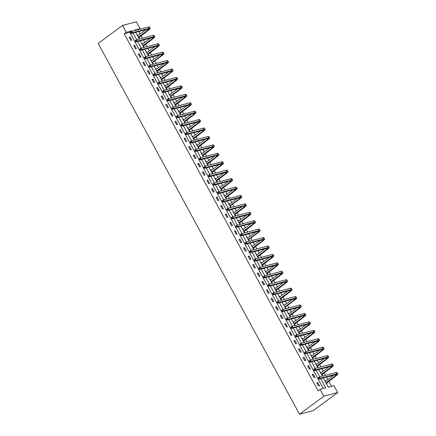 <?xml version="1.0" encoding="UTF-8"?>
<svg xmlns="http://www.w3.org/2000/svg" width="436" height="436" viewBox="0 0 436 436"><rect width="100%" height="100%" fill="white"/><g stroke="black" fill="none" stroke-linecap="round" stroke-linejoin="round"><path stroke-width="0.65" d="M323.327 377.941L328.346 387.19L333.976 385.713L337.698 392.58L313.348 410.565L299.472 414.2L98.154 43.42L122.505 25.435L126.233 32.297L124.2 33.795L318.067 390.852L320.095 389.353L325.719 387.877L320.7 378.633M122.505 25.435L136.386 21.8L140.109 28.662L134.484 30.139L134.719 30.569M139.068 29.43L140.109 28.662M331.485 386.367L328.7 381.238M327.79 379.565L326.466 377.124M325.501 375.347L324.122 372.807M323.218 371.14L321.888 368.693M320.923 366.916L319.544 364.376M318.64 362.708L317.31 360.261M316.351 358.49L314.972 355.95M314.062 354.277L312.732 351.836M311.773 350.059L310.394 347.519M309.484 345.852L308.159 343.405M307.195 341.628L305.816 339.088M304.911 337.42L303.581 334.973M302.617 333.202L301.238 330.662M300.333 328.989L299.003 326.548M298.039 324.771L296.66 322.231M295.755 320.564L294.425 318.117M293.466 316.34L292.087 313.806M291.177 312.132L289.853 309.685M288.888 307.914L287.509 305.374M286.605 303.701L285.275 301.26M284.31 299.483L282.931 296.943M282.027 295.276L280.697 292.829M279.732 291.057L278.353 288.518M277.449 286.844L276.119 284.397M275.16 282.626L273.781 280.086M272.871 278.419L271.546 275.972M270.582 274.195L269.203 271.655M268.298 269.988L266.968 267.541M266.004 265.769L264.625 263.23M263.72 261.556L262.39 259.109M261.426 257.338L260.047 254.798M259.142 253.131L257.812 250.684M256.853 248.907L255.474 246.367M254.564 244.7L253.24 242.253M252.275 240.481L250.896 237.942M249.992 236.268L248.662 233.827M247.697 232.05L246.318 229.51M245.414 227.843L244.084 225.396M243.119 223.619L241.74 221.079M240.835 219.412L239.506 216.965M238.547 215.193L237.168 212.654M236.258 210.98L234.933 208.539M233.969 206.762L232.59 204.222M231.68 202.555L230.355 200.108M229.391 198.331L228.012 195.791M227.107 194.124L225.777 191.677M224.813 189.905L223.434 187.366M222.529 185.692L221.199 183.251M220.24 181.474L218.861 178.934M217.951 177.267L216.627 174.82M215.662 173.043L214.283 170.509M213.373 168.836L212.049 166.389M211.084 164.617L209.705 162.078M208.8 160.41L207.471 157.963M206.506 156.186L205.127 153.646M204.222 151.979L202.893 149.532M201.933 147.76L200.555 145.221M199.644 143.548L198.315 141.101M197.355 139.329L195.977 136.79M195.066 135.122L193.742 132.675M192.777 130.898L191.399 128.358M190.494 126.691L189.164 124.244M188.199 122.472L186.821 119.933M185.916 118.26L184.586 115.813M183.621 114.041L182.243 111.502M181.338 109.834L180.008 107.387M179.049 105.61L177.67 103.07M176.76 101.403L175.435 98.956M174.471 97.184L173.092 94.645M172.187 92.972L170.858 90.53M169.893 88.753L168.514 86.214M167.609 84.546L166.28 82.099M165.315 80.322L163.936 77.782M163.031 76.115L161.702 73.668M160.742 71.896L159.363 69.357M158.453 67.684L157.129 65.242M156.164 63.465L154.785 60.926M153.881 59.258L152.551 56.811M151.586 55.034L150.207 52.5M149.303 50.827L147.973 48.38M147.008 46.608L145.629 44.069M144.725 42.396L143.395 39.954M142.436 38.177L141.057 35.638M140.147 33.97L138.822 31.523M137.171 35.093L137.591 34.978L137.929 35.605M138.931 38.33L139.351 38.221L138.877 37.343M141.749 43.518L142.169 43.409L142.507 44.036M143.509 46.761L143.929 46.652L143.449 45.775M146.327 51.949L146.747 51.84L147.085 52.467M148.087 55.192L148.507 55.083L148.027 54.206M150.905 60.375L151.319 60.266L151.663 60.893M152.665 63.618L153.08 63.509L152.605 62.631M155.478 68.806L155.897 68.697L156.235 69.324M157.238 72.049L157.658 71.94L157.183 71.063M160.056 77.237L160.475 77.128L160.813 77.755M161.816 80.48L162.236 80.366L161.756 79.494M164.634 85.663L165.053 85.554L165.391 86.181M166.394 88.906L166.814 88.797L166.334 87.919M169.212 94.094L169.626 93.985L169.969 94.612M170.972 97.337L171.386 97.228L170.912 96.351M173.784 102.525L174.204 102.416L174.547 103.043M175.545 105.768L175.964 105.654L175.49 104.776M178.362 110.951L178.782 110.842L179.12 111.469M180.123 114.194L180.542 114.085L180.063 113.207M182.94 119.382L183.36 119.273L183.698 119.9M184.701 122.625L185.12 122.516L184.641 121.639M187.518 127.813L187.932 127.699L188.276 128.326M189.279 131.051L189.693 130.942L189.219 130.064M192.091 136.239L192.51 136.13L192.854 136.757M193.851 139.482L194.271 139.373L193.797 138.495M196.669 144.67L197.088 144.561L197.426 145.188M198.429 147.913L198.849 147.804L198.375 146.927M201.247 153.101L201.666 152.987L202.004 153.614M203.007 156.339L203.427 156.23L202.947 155.352M205.825 161.527L206.239 161.418L206.582 162.045M207.585 164.77L207.999 164.661L207.525 163.783M210.397 169.958L210.817 169.849L211.16 170.476M212.158 173.201L212.577 173.092L212.103 172.215M214.975 178.384L215.395 178.275L215.733 178.902M216.736 181.627L217.155 181.518L216.681 180.64M219.553 186.815L219.973 186.706L220.311 187.333M221.314 190.058L221.733 189.949L221.254 189.071M224.131 195.246L224.545 195.137L224.889 195.764M225.892 198.489L226.306 198.38L225.832 197.503M228.704 203.672L229.123 203.563L229.467 204.19M230.464 206.915L230.884 206.806L230.41 205.928M233.282 212.103L233.701 211.994L234.039 212.621M235.042 215.346L235.462 215.237L234.988 214.359M237.86 220.534L238.279 220.425L238.617 221.052M239.62 223.777L240.04 223.663L239.56 222.791M242.438 228.96L242.857 228.851L243.195 229.478M244.198 232.203L244.612 232.094L244.138 231.216M247.016 237.391L247.43 237.282L247.773 237.909M248.771 240.634L249.19 240.525L248.716 239.647M251.588 245.822L252.008 245.713L252.346 246.335M253.349 249.065L253.768 248.951L253.294 248.073M256.166 254.248L256.586 254.139L256.924 254.766M257.927 257.491L258.346 257.382L257.867 256.504M260.744 262.679L261.164 262.57L261.502 263.197M262.505 265.922L262.924 265.813L262.445 264.935M265.322 271.11L265.737 270.996L266.08 271.623M267.083 274.348L267.497 274.239L267.023 273.361M269.895 279.536L270.315 279.427L270.652 280.054M271.655 282.779L272.075 282.67L271.601 281.792M274.473 287.967L274.893 287.858L275.23 288.485M276.233 291.21L276.653 291.101L276.173 290.223M279.051 296.398L279.471 296.284L279.808 296.911M280.811 299.636L281.231 299.527L280.751 298.649M283.629 304.824L284.043 304.715L284.386 305.342M285.389 308.067L285.803 307.958L285.329 307.08M288.201 313.255L288.621 313.146L288.964 313.773M289.962 316.498L290.381 316.389L289.907 315.511M292.779 321.681L293.199 321.572L293.537 322.199M294.54 324.924L294.959 324.815L294.48 323.937M297.357 330.112L297.777 330.003L298.115 330.63M299.118 333.355L299.537 333.246L299.058 332.368M301.935 338.543L302.35 338.434L302.693 339.061M303.696 341.786L304.11 341.671L303.636 340.799M306.508 346.969L306.928 346.86L307.271 347.487M308.268 350.212L308.688 350.103L308.214 349.225M311.086 355.4L311.506 355.291L311.844 355.918M312.846 358.643L313.266 358.534L312.792 357.656M315.664 363.831L316.084 363.722L316.422 364.349M317.424 367.074L317.844 366.959L317.364 366.082M320.242 372.257L320.656 372.148L321 372.775M322.002 375.5L322.417 375.391L321.942 374.513M324.815 380.688L325.234 380.579L325.578 381.206M326.575 383.931L326.995 383.822L326.52 382.944M323.234 388.531L129.83 32.324L124.2 33.795M129.149 37.191L130.909 40.434L131.846 40.188L130.086 36.946L129.149 37.191M133.727 45.622L135.487 48.865L136.424 48.619L134.664 45.377L133.727 45.622M138.305 54.048L140.065 57.29L141.002 57.045L139.242 53.802L138.305 54.048M142.883 62.479L144.643 65.722L145.58 65.476L143.82 62.234L142.883 62.479M147.455 70.91L149.216 74.153L150.153 73.907L148.393 70.665L147.455 70.91M152.033 79.336L153.794 82.578L154.731 82.333L152.971 79.09L152.033 79.336M156.611 87.767L158.372 91.01L159.309 90.764L157.549 87.522L156.611 87.767M161.189 96.198L162.95 99.441L163.887 99.19L162.127 95.953L161.189 96.198M165.762 104.624L167.522 107.866L168.465 107.621L166.705 104.378L165.762 104.624M170.34 113.055L172.1 116.298L173.038 116.052L171.277 112.81L170.34 113.055M174.918 121.486L176.678 124.729L177.615 124.478L175.855 121.241L174.918 121.486M179.496 129.912L181.256 133.154L182.194 132.909L180.433 129.666L179.496 129.912M184.068 138.343L185.829 141.586L186.772 141.34L185.011 138.098L184.068 138.343M188.646 146.774L190.407 150.011L191.344 149.766L189.584 146.523L188.646 146.774M193.224 155.2L194.985 158.442L195.922 158.197L194.162 154.954L193.224 155.2M197.802 163.631L199.563 166.874L200.5 166.628L198.74 163.386L197.802 163.631M202.38 172.062L204.141 175.299L205.078 175.054L203.318 171.811L202.38 172.062M206.953 180.488L208.713 183.73L209.651 183.485L207.89 180.242L206.953 180.488M211.531 188.919L213.291 192.162L214.229 191.916L212.468 188.674L211.531 188.919M216.109 197.345L217.869 200.587L218.807 200.342L217.046 197.099L216.109 197.345M220.687 205.776L222.447 209.018L223.385 208.773L221.624 205.53L220.687 205.776M225.259 214.207L227.02 217.45L227.957 217.204L226.197 213.962L225.259 214.207M229.837 222.633L231.598 225.875L232.535 225.63L230.775 222.387L229.837 222.633M234.415 231.064L236.176 234.306L237.113 234.061L235.353 230.818L234.415 231.064M238.993 239.495L240.754 242.738L241.691 242.487L239.931 239.25L238.993 239.495M243.566 247.921L245.326 251.163L246.264 250.918L244.503 247.675L243.566 247.921M248.144 256.352L249.904 259.594L250.842 259.349L249.081 256.106L248.144 256.352M252.722 264.783L254.482 268.02L255.42 267.775L253.659 264.538L252.722 264.783M257.3 273.209L259.06 276.451L259.998 276.206L258.237 272.963L257.3 273.209M261.873 281.64L263.633 284.882L264.57 284.637L262.81 281.394L261.873 281.64M266.451 290.071L268.211 293.308L269.148 293.063L267.388 289.82L266.451 290.071M271.029 298.497L272.789 301.739L273.726 301.494L271.966 298.251L271.029 298.497M275.607 306.928L277.367 310.17L278.304 309.925L276.544 306.682L275.607 306.928M280.179 315.353L281.939 318.596L282.882 318.351L281.122 315.108L280.179 315.353M284.757 323.785L286.517 327.027L287.455 326.782L285.694 323.539L284.757 323.785M289.335 332.216L291.095 335.458L292.033 335.213L290.272 331.97L289.335 332.216M293.913 340.641L295.673 343.884L296.611 343.639L294.85 340.396L293.913 340.641M298.486 349.073L300.246 352.315L301.189 352.07L299.428 348.827L298.486 349.073M303.064 357.504L304.824 360.746L305.761 360.496L304.001 357.258L303.064 357.504M307.642 365.929L309.402 369.172L310.339 368.927L308.579 365.684L307.642 365.929M312.22 374.361L313.98 377.603L314.917 377.358L313.157 374.115L312.22 374.361M316.798 382.792L318.558 386.034L319.495 385.784L317.735 382.546L316.798 382.792M320.095 389.353L323.823 396.215L299.472 414.2M323.823 396.215L337.698 392.58M135.683 32.346L139.297 39M140.261 40.777L143.875 47.431M144.834 49.203L148.447 55.857M149.412 57.634L153.025 64.288M153.99 66.059L157.603 72.719M158.568 74.491L162.181 81.145M163.14 82.922L166.754 89.576M167.718 91.347L171.332 98.007M172.296 99.779L175.91 106.433M176.874 108.21L180.488 114.864M181.447 116.635L185.06 123.29M186.025 125.067L189.638 131.721M190.603 133.498L194.216 140.152M195.181 141.923L198.794 148.578M199.753 150.355L203.367 157.009M204.331 158.786L207.945 165.44M208.909 167.211L212.523 173.866M213.487 175.643L217.101 182.297M218.065 184.074L221.679 190.728M222.638 192.499L226.251 199.154M227.216 200.931L230.829 207.585M231.794 209.356L235.407 216.016M236.372 217.787L239.985 224.442M240.945 226.219L244.558 232.873M245.523 234.644L249.136 241.304M250.101 243.075L253.714 249.73M254.679 251.507L258.292 258.161M259.251 259.932L262.864 266.587M263.829 268.363L267.442 275.018M268.407 276.795L272.02 283.449M272.985 285.22L276.598 291.875M277.558 293.651L281.171 300.306M282.136 302.083L285.749 308.737M286.714 310.508L290.327 317.163M291.292 318.939L294.905 325.594M295.864 327.371L299.478 334.025M300.442 335.796L304.055 342.451M305.02 344.227L308.633 350.882M309.598 352.653L313.212 359.313M314.171 361.084L317.784 367.739M318.749 369.515L322.362 376.17M132.092 31.261L131.857 30.825L126.233 32.297M319.735 376.857L316.122 370.202M315.163 368.425L311.549 361.771M310.585 360L306.971 353.345M306.007 351.569L302.393 344.914M301.429 343.143L297.815 336.483M296.856 334.712L293.243 328.057M292.278 326.281L288.665 319.626M287.7 317.855L284.087 311.195M283.122 309.424L279.509 302.769M278.55 300.993L274.936 294.338M273.971 292.567L270.358 285.912M269.394 284.136L265.78 277.481M264.815 275.705L261.202 269.05M260.243 267.279L256.63 260.624M255.665 258.848L252.052 252.193M251.087 250.417L247.474 243.762M246.509 241.991L242.896 235.336M241.936 233.56L238.323 226.905M237.358 225.129L233.745 218.474M232.78 216.703L229.167 210.048M228.202 208.272L224.589 201.617M223.624 199.846L220.011 193.186M219.052 191.415L215.439 184.76M214.474 182.984L210.861 176.329M209.896 174.558L206.283 167.898M205.318 166.127L201.705 159.472M200.745 157.696L197.132 151.041M196.167 149.27L192.554 142.616M191.589 140.839L187.976 134.184M187.011 132.408L183.398 125.753M182.439 123.982L178.825 117.328M177.861 115.551L174.247 108.896M173.283 107.12L169.669 100.465M168.705 98.694L165.091 92.04M164.132 90.263L160.519 83.608M159.554 81.837L155.941 75.177M154.976 73.406L151.363 66.752M150.398 64.975L146.785 58.32M145.826 56.549L142.212 49.889M141.248 48.118L137.634 41.464M136.67 39.687L133.056 33.032M129.83 32.324L131.857 30.825M129.323 37.512L130.086 36.946M137.247 35.234L137.591 34.978M141.825 43.66L142.169 43.409M133.901 45.938L134.664 45.377M146.403 52.091L146.747 51.84M138.479 54.369L139.242 53.802M150.981 60.522L151.319 60.266M143.052 62.8L143.82 62.234M155.554 68.948L155.897 68.697M147.63 71.226L148.393 70.665M160.132 77.379L160.475 77.128M152.208 79.657L152.971 79.09M164.71 85.805L165.053 85.554M156.786 88.088L157.549 87.522M169.288 94.236L169.626 93.985M161.358 96.514L162.127 95.953M173.866 102.667L174.204 102.416M165.936 104.945L166.705 104.378M178.438 111.093L178.782 110.842M170.514 113.376L171.277 112.81M183.016 119.524L183.36 119.273M175.092 121.802L175.855 121.241M187.594 127.955L187.932 127.699M179.67 130.233L180.433 129.666M192.172 136.381L192.51 136.13M184.243 138.659L185.011 138.098M196.745 144.812L197.088 144.561M188.821 147.09L189.584 146.523M201.323 153.243L201.666 152.987M193.399 155.521L194.162 154.954M205.901 161.669L206.239 161.418M197.977 163.947L198.74 163.386M210.479 170.1L210.817 169.849M202.549 172.378L203.318 171.811M215.052 178.531L215.395 178.275M207.127 180.809L207.89 180.242M219.63 186.957L219.973 186.706M211.705 189.235L212.468 188.674M224.208 195.388L224.545 195.137M216.283 197.666L217.046 197.099M228.786 203.819L229.123 203.563M220.856 206.097L221.624 205.53M233.358 212.245L233.701 211.994M225.434 214.523L226.197 213.962M237.936 220.676L238.279 220.425M230.012 222.954L230.775 222.387M242.514 229.102L242.857 228.851M234.59 231.385L235.353 230.818M247.092 237.533L247.43 237.282M239.162 239.811L239.931 239.25M251.665 245.964L252.008 245.713M243.74 248.242L244.503 247.675M256.243 254.39L256.586 254.139M248.318 256.673L249.081 256.106M260.821 262.821L261.164 262.57M252.896 265.099L253.659 264.538M265.399 271.252L265.737 270.996M257.469 273.53L258.237 272.963M269.971 279.678L270.315 279.427M262.047 281.956L262.81 281.394M274.549 288.109L274.893 287.858M266.625 290.387L267.388 289.82M279.127 296.54L279.471 296.284M271.203 298.818L271.966 298.251M283.705 304.966L284.043 304.715M275.775 307.244L276.544 306.682M288.283 313.397L288.621 313.146M280.353 315.675L281.122 315.108M292.856 321.828L293.199 321.572M284.931 324.106L285.694 323.539M297.434 330.254L297.777 330.003M289.509 332.532L290.272 331.97M302.012 338.685L302.35 338.434M294.087 340.963L294.85 340.396M306.59 347.111L306.928 346.86M298.66 349.394L299.428 348.827M311.162 355.542L311.506 355.291M303.238 357.82L304.001 357.258M315.74 363.973L316.084 363.722M307.816 366.251L308.579 365.684M320.318 372.399L320.656 372.148M312.394 374.682L313.157 374.115M324.896 380.83L325.234 380.579M316.967 383.108L317.735 382.546M130.735 32.417L131.029 32.956L131.432 32.656L130.696 32.106L131.71 31.359L132.446 32.711L149.123 28.34A4.692 0.872 -28.5 0 1 150.202 28.351A4.692 0.872 -28.5 0 1 148.889 29.85L138.632 37.779M137.591 35.861L146.011 29.637M138.321 37.207L147.951 30.095A3.128 0.578 151.5 0 0 148.823 29.098A3.128 0.578 151.5 0 0 148.104 29.092L131.432 33.458L131.029 32.956M131.143 32.117L131.71 31.359L148.387 26.988A4.692 0.872 -28.5 0 1 149.466 26.999L150.202 28.351M131.432 32.656L132.446 32.711L131.432 33.458M138.392 37.333L138.964 37.18M135.313 40.848L135.607 41.387L136.01 41.088L135.274 40.537L136.288 39.79L137.024 41.137L153.695 36.771A4.692 0.872 -28.5 0 1 154.775 36.777A4.692 0.872 -28.5 0 1 153.467 38.281L143.21 46.211M142.169 44.287L150.589 38.068M142.899 45.638L152.529 38.526A3.128 0.578 151.5 0 0 153.401 37.523A3.128 0.578 151.5 0 0 152.682 37.518L136.01 41.889L135.607 41.387M135.716 40.548L136.288 39.79L152.965 35.42A4.692 0.872 -28.5 0 1 154.044 35.43L154.775 36.777M136.01 41.088L137.024 41.137L136.01 41.889M142.97 45.764L143.542 45.611M139.891 49.273L140.179 49.813L140.588 49.513L139.852 48.968L140.866 48.216L141.602 49.568L158.273 45.197A4.692 0.872 -28.5 0 1 159.353 45.208A4.692 0.872 -28.5 0 1 158.045 46.712L147.788 54.642M146.741 52.718L155.162 46.499M147.477 54.069L157.107 46.957A3.128 0.578 151.5 0 0 157.979 45.954A3.128 0.578 151.5 0 0 157.26 45.949L140.583 50.32L140.179 49.813M140.294 48.974L140.866 48.216L157.538 43.851A4.692 0.872 -28.5 0 1 158.622 43.856L159.353 45.208M140.588 49.513L141.602 49.568L140.583 50.32M147.542 54.189L148.12 54.042M144.463 57.705L144.757 58.244L145.166 57.944L144.43 57.394L145.444 56.647L146.174 57.999L162.851 53.628A4.692 0.872 -28.5 0 1 163.931 53.639A4.692 0.872 -28.5 0 1 162.623 55.138L152.693 62.468L152.366 63.067M151.319 61.149L159.74 54.925M152.055 62.495L161.68 55.383A3.128 0.578 151.5 0 0 162.557 54.386A3.128 0.578 151.5 0 0 161.838 54.38L145.161 58.746L144.757 58.244M144.872 57.405L145.444 56.647L162.116 52.276A4.692 0.872 -28.5 0 1 163.195 52.287L163.931 53.639M145.166 57.944L146.174 57.999L145.161 58.746M152.12 62.621L152.693 62.468M149.041 66.136L149.335 66.675L149.739 66.376L149.003 65.825L150.022 65.078L150.752 66.425L167.429 62.059A4.692 0.872 -28.5 0 1 168.509 62.065A4.692 0.872 -28.5 0 1 167.195 63.569L156.938 71.499M155.897 69.575L164.318 63.356M156.628 70.926L166.258 63.814A3.128 0.578 151.5 0 0 167.135 62.811A3.128 0.578 151.5 0 0 166.41 62.806L149.739 67.177L149.335 66.675M149.45 65.836L150.022 65.078L166.694 60.708A4.692 0.872 -28.5 0 1 167.773 60.713L168.509 62.065M149.739 66.376L150.752 66.425L149.739 67.177M156.698 71.052L157.271 70.899M153.619 74.561L153.913 75.101L154.317 74.801L153.581 74.256L154.595 73.504L155.33 74.856L172.002 70.485A4.692 0.872 -28.5 0 1 173.087 70.496A4.692 0.872 -28.5 0 1 171.773 72L161.516 79.924M160.475 78.006L168.895 71.787M161.206 79.357L170.836 72.245A3.128 0.578 151.5 0 0 171.708 71.242A3.128 0.578 151.5 0 0 170.988 71.237L154.317 75.608L153.913 75.101M154.022 74.262L154.595 73.504L171.272 69.133A4.692 0.872 -28.5 0 1 172.351 69.144L173.087 70.496M154.317 74.801L155.33 74.856L154.317 75.608M161.276 79.477L161.849 79.33M158.197 82.993L158.486 83.532L158.895 83.232L158.159 82.682L159.173 81.935L159.908 83.287L176.58 78.916A4.692 0.872 -28.5 0 1 177.659 78.927A4.692 0.872 -28.5 0 1 176.351 80.426L166.094 88.355M165.048 86.432L173.468 80.213M165.784 87.783L175.414 80.671A3.128 0.578 151.5 0 0 176.286 79.674A3.128 0.578 151.5 0 0 175.566 79.663L158.889 84.034L158.486 83.532M158.6 82.693L159.173 81.935L175.844 77.564A4.692 0.872 -28.5 0 1 176.929 77.575L177.659 78.927M158.895 83.232L159.908 83.287L158.889 84.034M165.849 87.909L166.427 87.756M162.77 91.424L163.064 91.963L163.473 91.664L162.737 91.113L163.751 90.361L164.481 91.713L181.158 87.347A4.692 0.872 -28.5 0 1 182.237 87.353A4.692 0.872 -28.5 0 1 180.929 88.857L170.999 96.187L170.672 96.787M169.626 94.863L178.046 88.644M170.362 96.214L179.992 89.102A3.128 0.578 151.5 0 0 180.864 88.099A3.128 0.578 151.5 0 0 180.144 88.094L163.467 92.465L163.064 91.963M163.178 91.119L163.751 90.361L180.422 85.996A4.692 0.872 -28.5 0 1 181.501 86.001L182.237 87.353M163.473 91.664L164.481 91.713L163.467 92.465M170.427 96.34L170.999 96.187M167.348 99.849L167.642 100.389L168.045 100.089L167.31 99.544L168.329 98.792L169.059 100.144L185.736 95.773A4.692 0.872 -28.5 0 1 186.815 95.784A4.692 0.872 -28.5 0 1 185.502 97.288L175.245 105.212M174.204 103.294L182.624 97.075M174.94 104.645L184.564 97.533A3.128 0.578 151.5 0 0 185.442 96.53A3.128 0.578 151.5 0 0 184.717 96.525L168.045 100.89L167.642 100.389M167.756 99.55L168.329 98.792L185 94.421A4.692 0.872 -28.5 0 1 186.079 94.432L186.815 95.784M168.045 100.089L169.059 100.144L168.045 100.89M175.005 104.765L175.577 104.618M171.926 108.281L172.22 108.82L172.623 108.52L171.888 107.97L172.901 107.223L173.637 108.575L190.309 104.204A4.692 0.872 -28.5 0 1 191.393 104.215A4.692 0.872 -28.5 0 1 190.08 105.714L179.823 113.643M178.782 111.72L187.202 105.501M179.512 113.071L189.142 105.959A3.128 0.578 151.5 0 0 190.014 104.962A3.128 0.578 151.5 0 0 189.295 104.951L172.623 109.322L172.22 108.82M172.329 107.981L172.901 107.223L189.578 102.852A4.692 0.872 -28.5 0 1 190.657 102.863L191.393 104.215M172.623 108.52L173.637 108.575L172.623 109.322M179.583 113.197L180.155 113.044M176.504 116.706L176.793 117.251L177.201 116.952L176.466 116.401L177.479 115.649L178.215 117.001L194.887 112.635A4.692 0.872 -28.5 0 1 195.966 112.641A4.692 0.872 -28.5 0 1 194.658 114.145L184.401 122.075M183.354 120.151L191.775 113.932M184.09 121.502L193.72 114.39A3.128 0.578 151.5 0 0 194.592 113.387A3.128 0.578 151.5 0 0 193.873 113.382L177.196 117.753L176.793 117.251M176.907 116.407L177.479 115.649L194.156 111.284A4.692 0.872 -28.5 0 1 195.235 111.289L195.966 112.641M177.201 116.952L178.215 117.001L177.196 117.753M184.155 121.628L184.733 121.475M181.076 125.137L181.371 125.677L181.779 125.377L181.044 124.832L182.057 124.08L182.788 125.432L199.465 121.061A4.692 0.872 -28.5 0 1 200.544 121.072A4.692 0.872 -28.5 0 1 199.236 122.571L188.979 130.5M187.932 128.582L196.353 122.358M188.668 129.933L198.298 122.821A3.128 0.578 151.5 0 0 199.17 121.818A3.128 0.578 151.5 0 0 198.451 121.813L181.774 126.178L181.371 125.677M181.485 124.838L182.057 124.08L198.729 119.709A4.692 0.872 -28.5 0 1 199.813 119.72L200.544 121.072M181.779 125.377L182.788 125.432L181.774 126.178M188.734 130.053L189.311 129.906M185.654 133.569L185.949 134.108L186.352 133.808L185.616 133.258L186.635 132.511L187.366 133.863L204.043 129.492A4.692 0.872 -28.5 0 1 205.122 129.503A4.692 0.872 -28.5 0 1 203.808 131.002L193.551 138.931M192.51 137.008L200.931 130.789M193.246 138.359L202.871 131.247A3.128 0.578 151.5 0 0 203.748 130.244A3.128 0.578 151.5 0 0 203.023 130.239L186.352 134.61L185.949 134.108M186.063 133.269L186.635 132.511L203.307 128.14A4.692 0.872 -28.5 0 1 204.386 128.151L205.122 129.503M186.352 133.808L187.366 133.863L186.352 134.61M193.311 138.484L193.884 138.332M190.232 141.994L190.527 142.539L190.93 142.24L190.194 141.689L191.208 140.937L191.944 142.289L208.615 137.918A4.692 0.872 -28.5 0 1 209.7 137.929A4.692 0.872 -28.5 0 1 208.386 139.433L198.129 147.363M197.088 145.439L205.509 139.22M197.819 146.79L207.449 139.678A3.128 0.578 151.5 0 0 208.321 138.675A3.128 0.578 151.5 0 0 207.601 138.67L190.93 143.041L190.527 142.539M190.636 141.695L191.208 140.937L207.885 136.572A4.692 0.872 -28.5 0 1 208.964 136.577L209.7 137.929M190.93 142.24L191.944 142.289L190.93 143.041M197.89 146.916L198.462 146.763M194.81 150.425L195.105 150.965L195.508 150.665L194.772 150.115L195.786 149.368L196.522 150.72L213.193 146.349A4.692 0.872 -28.5 0 1 214.272 146.36A4.692 0.872 -28.5 0 1 212.964 147.859L202.707 155.788M201.666 153.87L210.087 147.646M202.397 155.216L212.027 148.104A3.128 0.578 151.5 0 0 212.899 147.106A3.128 0.578 151.5 0 0 212.179 147.101L195.508 151.466L195.105 150.965M195.214 150.126L195.786 149.368L212.463 144.997A4.692 0.872 -28.5 0 1 213.542 145.008L214.272 146.36M195.508 150.665L196.522 150.72L195.508 151.466M202.462 155.341L203.04 155.194M199.383 158.857L199.677 159.396L200.086 159.096L199.35 158.546L200.364 157.799L201.094 159.145L217.771 154.78A4.692 0.872 -28.5 0 1 218.85 154.785A4.692 0.872 -28.5 0 1 217.542 156.29L207.285 164.219M206.239 162.296L214.659 156.077M206.975 163.647L216.605 156.535A3.128 0.578 151.5 0 0 217.477 155.532A3.128 0.578 151.5 0 0 216.757 155.527L200.08 159.898L199.677 159.396M199.792 158.557L200.364 157.799L217.035 153.428A4.692 0.872 -28.5 0 1 218.12 153.439L218.85 154.785M200.086 159.096L201.094 159.145L200.08 159.898M207.04 163.773L207.618 163.62M203.961 167.282L204.255 167.822L204.664 167.522L203.923 166.977L204.942 166.225L205.672 167.577L222.349 163.206A4.692 0.872 -28.5 0 1 223.428 163.217A4.692 0.872 -28.5 0 1 222.115 164.721L211.858 172.651M210.817 170.727L219.237 164.508M211.553 172.078L221.177 164.966A3.128 0.578 151.5 0 0 222.055 163.963A3.128 0.578 151.5 0 0 221.335 163.958L204.658 168.329L204.255 167.822M204.37 166.983L204.942 166.225L221.613 161.86A4.692 0.872 -28.5 0 1 222.692 161.865L223.428 163.217M204.664 167.522L205.672 167.577L204.658 168.329M211.618 172.198L212.19 172.051M208.539 175.713L208.833 176.253L209.236 175.953L208.501 175.403L209.514 174.656L210.25 176.008L226.922 171.637A4.692 0.872 -28.5 0 1 228.006 171.648A4.692 0.872 -28.5 0 1 226.693 173.147L216.436 181.076M215.395 179.158L223.815 172.934M216.125 180.504L225.755 173.392A3.128 0.578 151.5 0 0 226.627 172.394A3.128 0.578 151.5 0 0 225.908 172.389L209.236 176.754L208.833 176.253M208.942 175.414L209.514 174.656L226.191 170.285A4.692 0.872 -28.5 0 1 227.27 170.296L228.006 171.648M209.236 175.953L210.25 176.008L209.236 176.754M216.196 180.629L216.768 180.477M213.117 184.145L213.411 184.684L213.814 184.384L213.079 183.834L214.092 183.087L214.828 184.433L231.5 180.068A4.692 0.872 -28.5 0 1 232.579 180.073A4.692 0.872 -28.5 0 1 231.271 181.578L221.014 189.507M219.973 187.584L228.393 181.365M220.703 188.935L230.333 181.823A3.128 0.578 151.5 0 0 231.205 180.82A3.128 0.578 151.5 0 0 230.486 180.815L213.814 185.186L213.411 184.684M213.52 183.845L214.092 183.087L230.769 178.716A4.692 0.872 -28.5 0 1 231.848 178.727L232.579 180.073M213.814 184.384L214.828 184.433L213.814 185.186M220.769 189.06L221.346 188.908M217.689 192.57L217.984 193.11L218.392 192.81L217.657 192.265L218.67 191.513L219.401 192.865L236.078 188.494A4.692 0.872 -28.5 0 1 237.157 188.505A4.692 0.872 -28.5 0 1 235.849 190.009L225.592 197.933M224.545 196.015L232.966 189.796M225.281 197.366L234.911 190.254A3.128 0.578 151.5 0 0 235.783 189.251A3.128 0.578 151.5 0 0 235.064 189.246L218.387 193.617L217.984 193.11M218.098 192.271L218.67 191.513L235.342 187.148A4.692 0.872 -28.5 0 1 236.426 187.153L237.157 188.505M218.392 192.81L219.401 192.865L218.387 193.617M225.347 197.486L225.924 197.339M222.267 201.001L222.562 201.541L222.97 201.241L222.235 200.691L223.248 199.944L223.979 201.296L240.656 196.925A4.692 0.872 -28.5 0 1 241.735 196.936A4.692 0.872 -28.5 0 1 240.421 198.435L230.497 205.765L230.17 206.364M229.123 204.44L237.544 198.222M229.859 205.792L239.484 198.68A3.128 0.578 151.5 0 0 240.361 197.682A3.128 0.578 151.5 0 0 239.642 197.677L222.965 202.042L222.562 201.541M222.676 200.702L223.248 199.944L239.92 195.573A4.692 0.872 -28.5 0 1 240.999 195.584L241.735 196.936M222.97 201.241L223.979 201.296L222.965 202.042M229.925 205.917L230.497 205.765M226.845 209.433L227.14 209.972L227.543 209.672L226.807 209.122L227.821 208.37L228.557 209.721L245.228 205.356A4.692 0.872 -28.5 0 1 246.313 205.361A4.692 0.872 -28.5 0 1 244.999 206.866L234.742 214.795M233.701 212.872L242.122 206.653M234.432 214.223L244.062 207.111A3.128 0.578 151.5 0 0 244.934 206.108A3.128 0.578 151.5 0 0 244.215 206.103L227.543 210.474L227.14 209.972M227.249 209.133L227.821 208.37L244.498 204.004A4.692 0.872 -28.5 0 1 245.577 204.01L246.313 205.361M227.543 209.672L228.557 209.721L227.543 210.474M234.503 214.349L235.075 214.196M231.423 217.858L231.718 218.398L232.121 218.098L231.385 217.553L232.399 216.801L233.135 218.153L249.806 213.782A4.692 0.872 -28.5 0 1 250.885 213.793A4.692 0.872 -28.5 0 1 249.577 215.297L239.32 223.221M238.279 221.303L246.7 215.084M239.01 222.654L248.64 215.542A3.128 0.578 151.5 0 0 249.512 214.539A3.128 0.578 151.5 0 0 248.793 214.534L232.121 218.899L231.718 218.398M231.827 217.559L232.399 216.801L249.076 212.43A4.692 0.872 -28.5 0 1 250.155 212.441L250.885 213.793M232.121 218.098L233.135 218.153L232.121 218.899M239.075 222.774L239.653 222.627M236.001 226.289L236.29 226.829L236.699 226.529L235.963 225.979L236.977 225.232L237.713 226.584L254.384 222.213A4.692 0.872 -28.5 0 1 255.463 222.224A4.692 0.872 -28.5 0 1 254.155 223.723L243.898 231.652M242.852 229.728L251.272 223.51M243.588 231.08L253.218 223.968A3.128 0.578 151.5 0 0 254.09 222.97A3.128 0.578 151.5 0 0 253.37 222.96L236.694 227.33L236.29 226.829M236.405 225.99L236.977 225.232L253.648 220.861A4.692 0.872 -28.5 0 1 254.733 220.872L255.463 222.224M236.699 226.529L237.713 226.584L236.694 227.33M243.653 231.205L244.231 231.053M240.574 234.715L240.868 235.26L241.277 234.96L240.541 234.41L241.555 233.658L242.285 235.009L258.962 230.644A4.692 0.872 -28.5 0 1 260.041 230.649A4.692 0.872 -28.5 0 1 258.728 232.154L248.803 239.484L248.476 240.083M247.43 238.16L255.85 231.941M248.166 239.511L257.79 232.399A3.128 0.578 151.5 0 0 258.668 231.396A3.128 0.578 151.5 0 0 257.949 231.391L241.272 235.762L240.868 235.26M240.983 234.415L241.555 233.658L258.226 229.292A4.692 0.872 -28.5 0 1 259.306 229.298L260.041 230.649M241.277 234.96L242.285 235.009L241.272 235.762M248.231 239.637L248.803 239.484M245.152 243.146L245.446 243.686L245.85 243.386L245.114 242.841L246.127 242.089L246.863 243.441L263.54 239.07A4.692 0.872 -28.5 0 1 264.619 239.081A4.692 0.872 -28.5 0 1 263.306 240.579L253.049 248.509M252.008 246.591L260.428 240.367M252.738 247.942L262.368 240.83A3.128 0.578 151.5 0 0 263.24 239.827A3.128 0.578 151.5 0 0 262.521 239.822L245.85 244.187L245.446 243.686M245.561 242.847L246.127 242.089L262.804 237.718A4.692 0.872 -28.5 0 1 263.884 237.729L264.619 239.081M245.85 243.386L246.863 243.441L245.85 244.187M252.809 248.062L253.381 247.915M249.73 251.577L250.024 252.117L250.428 251.817L249.692 251.267L250.705 250.52L251.441 251.872L268.113 247.501A4.692 0.872 -28.5 0 1 269.192 247.512A4.692 0.872 -28.5 0 1 267.884 249.011L257.627 256.94M256.586 255.016L265.006 248.798M257.316 256.368L266.946 249.256A3.128 0.578 151.5 0 0 267.818 248.258A3.128 0.578 151.5 0 0 267.099 248.248L250.428 252.618L250.024 252.117M250.133 251.278L250.705 250.52L267.382 246.149A4.692 0.872 -28.5 0 1 268.462 246.16L269.192 247.512M250.428 251.817L251.441 251.872L250.428 252.618M257.387 256.493L257.959 256.341M254.308 260.003L254.597 260.548L255.006 260.248L254.27 259.698L255.283 258.946L256.019 260.297L272.691 255.932A4.692 0.872 -28.5 0 1 273.77 255.937A4.692 0.872 -28.5 0 1 272.462 257.442L262.205 265.371M261.159 263.448L269.579 257.229M261.894 264.799L271.524 257.687A3.128 0.578 151.5 0 0 272.396 256.684A3.128 0.578 151.5 0 0 271.677 256.679L255 261.05L254.597 260.548M254.711 259.703L255.283 258.946L271.955 254.58A4.692 0.872 -28.5 0 1 273.04 254.586L273.77 255.937M255.006 260.248L256.019 260.297L255 261.05M261.96 264.925L262.537 264.772M258.88 268.434L259.175 268.974L259.584 268.674L258.848 268.129L259.861 267.377L260.592 268.729L277.269 264.358A4.692 0.872 -28.5 0 1 278.348 264.369A4.692 0.872 -28.5 0 1 277.04 265.867L266.783 273.797M265.737 271.879L274.157 265.655M266.472 273.23L276.097 266.118A3.128 0.578 151.5 0 0 276.974 265.115A3.128 0.578 151.5 0 0 276.255 265.11L259.578 269.475L259.175 268.974M259.289 268.135L259.861 267.377L276.533 263.006A4.692 0.872 -28.5 0 1 277.612 263.017L278.348 264.369M259.584 268.674L260.592 268.729L259.578 269.475M266.538 273.35L267.11 273.203M263.458 276.865L263.753 277.405L264.156 277.105L263.42 276.555L264.439 275.808L265.17 277.16L281.847 272.789A4.692 0.872 -28.5 0 1 282.926 272.794A4.692 0.872 -28.5 0 1 281.612 274.299L271.356 282.228M270.315 280.304L278.735 274.086M271.045 281.656L280.675 274.544A3.128 0.578 151.5 0 0 281.552 273.541A3.128 0.578 151.5 0 0 280.828 273.536L264.156 277.906L263.753 277.405M263.867 276.566L264.439 275.808L281.111 271.437A4.692 0.872 -28.5 0 1 282.19 271.448L282.926 272.794M264.156 277.105L265.17 277.16L264.156 277.906M271.116 281.781L271.688 281.629M268.036 285.291L268.331 285.831L268.734 285.531L267.998 284.986L269.012 284.234L269.748 285.585L286.419 281.215A4.692 0.872 -28.5 0 1 287.504 281.225A4.692 0.872 -28.5 0 1 286.19 282.73L275.934 290.659M274.893 288.736L283.313 282.517M275.623 290.087L285.253 282.975A3.128 0.578 151.5 0 0 286.125 281.972A3.128 0.578 151.5 0 0 285.406 281.967L268.734 286.338L268.331 285.831M268.44 284.991L269.012 284.234L285.689 279.868A4.692 0.872 -28.5 0 1 286.768 279.874L287.504 281.225M268.734 285.531L269.748 285.585L268.734 286.338M275.694 290.207L276.266 290.06M272.614 293.722L272.903 294.262L273.312 293.962L272.576 293.412L273.59 292.665L274.326 294.017L290.997 289.646A4.692 0.872 -28.5 0 1 292.076 289.657A4.692 0.872 -28.5 0 1 290.768 291.155L280.512 299.085M279.465 297.167L287.885 290.943M280.201 298.513L289.831 291.401A3.128 0.578 151.5 0 0 290.703 290.403A3.128 0.578 151.5 0 0 289.984 290.398L273.307 294.763L272.903 294.262M273.018 293.423L273.59 292.665L290.262 288.294A4.692 0.872 -28.5 0 1 291.346 288.305L292.076 289.657M273.312 293.962L274.326 294.017L273.307 294.763M280.266 298.638L280.844 298.486M277.187 302.153L277.481 302.693L277.89 302.393L277.154 301.843L278.168 301.096L278.898 302.442L295.575 298.077A4.692 0.872 -28.5 0 1 296.654 298.082A4.692 0.872 -28.5 0 1 295.346 299.587L285.417 306.917L285.09 307.516M284.043 305.592L292.463 299.374M284.779 306.944L294.409 299.832A3.128 0.578 151.5 0 0 295.281 298.829A3.128 0.578 151.5 0 0 294.562 298.824L277.885 303.194L277.481 302.693M277.596 301.854L278.168 301.096L294.84 296.725A4.692 0.872 -28.5 0 1 295.919 296.736L296.654 298.082M277.89 302.393L278.898 302.442L277.885 303.194M284.844 307.069L285.417 306.917M281.765 310.579L282.059 311.119L282.463 310.819L281.727 310.274L282.746 309.522L283.476 310.873L300.153 306.503A4.692 0.872 -28.5 0 1 301.232 306.513A4.692 0.872 -28.5 0 1 299.919 308.018L289.662 315.947M288.621 314.024L297.041 307.805M289.357 315.375L298.982 308.263A3.128 0.578 151.5 0 0 299.859 307.26A3.128 0.578 151.5 0 0 299.134 307.255L282.463 311.626L282.059 311.119M282.174 310.279L282.746 309.522L299.418 305.156A4.692 0.872 -28.5 0 1 300.497 305.162L301.232 306.513M282.463 310.819L283.476 310.873L282.463 311.626M289.422 315.495L289.995 315.348M286.343 319.01L286.637 319.55L287.041 319.25L286.305 318.7L287.319 317.953L288.054 319.305L304.726 314.934A4.692 0.872 -28.5 0 1 305.81 314.945A4.692 0.872 -28.5 0 1 304.497 316.443L294.24 324.373M293.199 322.455L301.619 316.231M293.929 323.801L303.56 316.689A3.128 0.578 151.5 0 0 304.432 315.691A3.128 0.578 151.5 0 0 303.712 315.686L287.041 320.051L286.637 319.55M286.746 318.711L287.319 317.953L303.996 313.582A4.692 0.872 -28.5 0 1 305.075 313.593L305.81 314.945M287.041 319.25L288.054 319.305L287.041 320.051M294 323.926L294.573 323.774M290.921 327.441L291.21 327.981L291.619 327.681L290.883 327.131L291.897 326.384L292.632 327.73L309.304 323.365A4.692 0.872 -28.5 0 1 310.383 323.37A4.692 0.872 -28.5 0 1 309.075 324.875L298.818 332.804M297.772 330.88L306.192 324.662M298.507 332.232L308.138 325.12A3.128 0.578 151.5 0 0 309.01 324.117A3.128 0.578 151.5 0 0 308.29 324.112L291.613 328.482L291.21 327.981M291.324 327.142L291.897 326.384L308.574 322.013A4.692 0.872 -28.5 0 1 309.653 322.024L310.383 323.37M291.619 327.681L292.632 327.73L291.613 328.482M298.573 332.357L299.151 332.205M295.494 335.867L295.788 336.407L296.197 336.107L295.461 335.562L296.475 334.81L297.205 336.161L313.882 331.791A4.692 0.872 -28.5 0 1 314.961 331.801A4.692 0.872 -28.5 0 1 313.653 333.306L303.396 341.23M302.35 339.312L310.77 333.093M303.085 340.663L312.716 333.551A3.128 0.578 151.5 0 0 313.588 332.548A3.128 0.578 151.5 0 0 312.868 332.543L296.191 336.914L295.788 336.407M295.902 335.567L296.475 334.81L313.146 330.439A4.692 0.872 -28.5 0 1 314.231 330.45L314.961 331.801M296.197 336.107L297.205 336.161L296.191 336.914M303.151 340.783L303.728 340.636M300.072 344.298L300.366 344.838L300.769 344.538L300.033 343.988L301.053 343.241L301.783 344.593L318.46 340.222A4.692 0.872 -28.5 0 1 319.539 340.233A4.692 0.872 -28.5 0 1 318.226 341.731L307.969 349.661M306.928 347.737L315.348 341.519M307.663 349.089L317.288 341.977A3.128 0.578 151.5 0 0 318.166 340.979A3.128 0.578 151.5 0 0 317.441 340.968L300.769 345.339L300.366 344.838M300.48 343.999L301.053 343.241L317.724 338.87A4.692 0.872 -28.5 0 1 318.803 338.881L319.539 340.233M300.769 344.538L301.783 344.593L300.769 345.339M307.729 349.214L308.301 349.062M304.65 352.729L304.944 353.269L305.347 352.969L304.611 352.419L305.625 351.667L306.361 353.018L323.032 348.653A4.692 0.872 -28.5 0 1 324.117 348.658A4.692 0.872 -28.5 0 1 322.803 350.163L312.547 358.092M311.506 356.168L319.926 349.95M312.236 357.52L321.866 350.408A3.128 0.578 151.5 0 0 322.738 349.405A3.128 0.578 151.5 0 0 322.019 349.4L305.347 353.77L304.944 353.269M305.053 352.43L305.625 351.667L322.302 347.301A4.692 0.872 -28.5 0 1 323.381 347.307L324.117 348.658M305.347 352.969L306.361 353.018L305.347 353.77M312.307 357.645L312.879 357.493M309.228 361.155L309.522 361.695L309.925 361.395L309.189 360.85L310.203 360.098L310.939 361.449L327.61 357.079A4.692 0.872 -28.5 0 1 328.69 357.089A4.692 0.872 -28.5 0 1 327.382 358.594L317.125 366.518M316.084 364.6L324.504 358.381M316.814 365.951L326.444 358.839A3.128 0.578 151.5 0 0 327.316 357.836A3.128 0.578 151.5 0 0 326.597 357.831L309.925 362.196L309.522 361.695M309.631 360.855L310.203 360.098L326.88 355.727A4.692 0.872 -28.5 0 1 327.959 355.738L328.69 357.089M309.925 361.395L310.939 361.449L309.925 362.196M316.879 366.071L317.457 365.924M313.8 369.586L314.094 370.126L314.503 369.826L313.767 369.276L314.781 368.529L315.511 369.881L332.188 365.51A4.692 0.872 -28.5 0 1 333.268 365.521A4.692 0.872 -28.5 0 1 331.96 367.019L321.703 374.949M320.656 373.025L329.076 366.807M321.392 374.377L331.022 367.265A3.128 0.578 151.5 0 0 331.894 366.267A3.128 0.578 151.5 0 0 331.175 366.256L314.498 370.627L314.094 370.126M314.209 369.287L314.781 368.529L331.453 364.158A4.692 0.872 -28.5 0 1 332.537 364.169L333.268 365.521M314.503 369.826L315.511 369.881L314.498 370.627M321.457 374.502L322.035 374.35M318.378 378.012L318.672 378.557L319.076 378.257L318.34 377.707L319.359 376.955L320.089 378.306L336.766 373.941A4.692 0.872 -28.5 0 1 337.846 373.946A4.692 0.872 -28.5 0 1 336.532 375.451L326.275 383.38M325.234 381.456L333.654 375.238M325.97 382.808L335.595 375.696A3.128 0.578 151.5 0 0 336.472 374.693A3.128 0.578 151.5 0 0 335.753 374.688L319.076 379.058L318.672 378.557M318.787 377.712L319.359 376.955L336.031 372.589A4.692 0.872 -28.5 0 1 337.11 372.595L337.846 373.946M319.076 378.257L320.089 378.306L319.076 379.058M326.035 382.933L326.608 382.781M147.493 29.25L147.951 30.095M148.387 26.988L149.123 28.34M152.071 37.681L152.529 38.526M152.965 35.42L153.695 36.771M156.644 46.107L157.107 46.957M157.538 43.851L158.273 45.197M161.222 54.538L161.68 55.383M162.116 52.276L162.851 53.628M165.8 62.969L166.258 63.814M166.694 60.708L167.429 62.059M170.378 71.395L170.836 72.245M171.272 69.133L172.002 70.485M174.95 79.826L175.414 80.671M175.844 77.564L176.58 78.916M179.528 88.257L179.992 89.102M180.422 85.996L181.158 87.347M184.106 96.683L184.564 97.533M185 94.421L185.736 95.773M188.684 105.114L189.142 105.959M189.578 102.852L190.309 104.204M193.257 113.545L193.72 114.39M194.156 111.284L194.887 112.635M197.835 121.971L198.298 122.821M198.729 119.709L199.465 121.061M202.413 130.402L202.871 131.247M203.307 128.14L204.043 129.492M206.991 138.828L207.449 139.678M207.885 136.572L208.615 137.918M211.564 147.259L212.027 148.104M212.463 144.997L213.193 146.349M216.142 155.69L216.605 156.535M217.035 153.428L217.771 154.78M220.72 164.116L221.177 164.966M221.613 161.86L222.349 163.206M225.298 172.547L225.755 173.392M226.191 170.285L226.922 171.637M229.876 180.978L230.333 181.823M230.769 178.716L231.5 180.068M234.448 189.404L234.911 190.254M235.342 187.148L236.078 188.494M239.026 197.835L239.484 198.68M239.92 195.573L240.656 196.925M243.604 206.266L244.062 207.111M244.498 204.004L245.228 205.356M248.182 214.692L248.64 215.542M249.076 212.43L249.806 213.782M252.755 223.123L253.218 223.968M253.648 220.861L254.384 222.213M257.333 231.554L257.79 232.399M258.226 229.292L258.962 230.644M261.911 239.98L262.368 240.83M262.804 237.718L263.54 239.07M266.489 248.411L266.946 249.256M267.382 246.149L268.113 247.501M271.061 256.842L271.524 257.687M271.955 254.58L272.691 255.932M275.639 265.268L276.097 266.118M276.533 263.006L277.269 264.358M280.217 273.699L280.675 274.544M281.111 271.437L281.847 272.789M284.795 282.125L285.253 282.975M285.689 279.868L286.419 281.215M289.368 290.556L289.831 291.401M290.262 288.294L290.997 289.646M293.946 298.987L294.409 299.832M294.84 296.725L295.575 298.077M298.524 307.413L298.982 308.263M299.418 305.156L300.153 306.503M303.102 315.844L303.56 316.689M303.996 313.582L304.726 314.934M307.674 324.275L308.138 325.12M308.574 322.013L309.304 323.365M312.252 332.701L312.716 333.551M313.146 330.439L313.882 331.791M316.83 341.132L317.288 341.977M317.724 338.87L318.46 340.222M321.408 349.563L321.866 350.408M322.302 347.301L323.032 348.653M325.981 357.989L326.444 358.839M326.88 355.727L327.61 357.079M330.559 366.42L331.022 367.265M331.453 364.158L332.188 365.51M335.137 374.851L335.595 375.696M336.031 372.589L336.766 373.941"/></g></svg>
